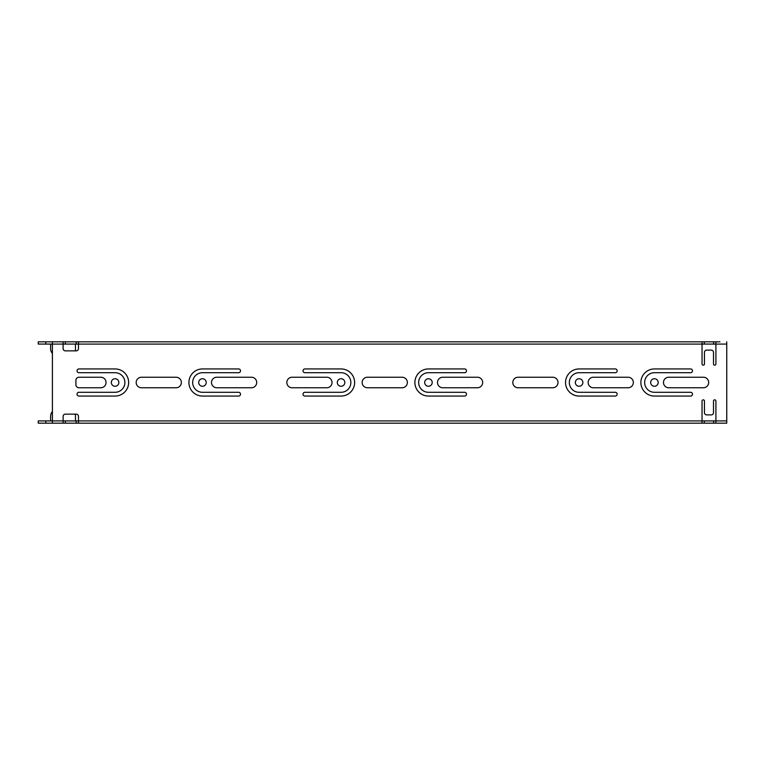 <?xml version="1.0" encoding="UTF-8"?>
<svg xmlns="http://www.w3.org/2000/svg" width="765" height="765" viewBox="0 0 765 765"><rect width="100%" height="100%" fill="white"/><g stroke="black" fill="none" stroke-linecap="round" stroke-linejoin="round"><path stroke-width="1.15" d="M715.906 420.913L726.75 420.913L726.75 423.179L715.906 423.179L715.906 401.032A1.205 1.205 0 0 0 714.701 399.827A1.205 1.205 0 0 0 713.496 401.032L713.496 412.631A2.257 2.257 0 0 1 711.23 414.888L706.717 414.888A2.257 2.257 0 0 1 704.45 412.631L704.45 401.032A1.205 1.205 0 0 0 703.245 399.827A1.205 1.205 0 0 0 702.04 401.032L702.04 423.179L38.25 423.179L38.25 420.922L45.785 420.922L45.785 423.179M78.479 344.078L76.213 344.078L76.213 341.821L702.04 341.821L702.04 363.968A1.205 1.205 0 0 0 703.245 365.173A1.205 1.205 0 0 0 704.45 363.968L704.45 352.369A2.257 2.257 0 0 1 706.717 350.112L711.23 350.112A2.257 2.257 0 0 1 713.496 352.369L713.496 363.968A1.205 1.205 0 0 0 714.701 365.173A1.205 1.205 0 0 0 715.906 363.968L715.906 341.821L704.307 341.821L704.307 344.078L713.64 344.078L713.64 341.821M76.213 341.821L52.412 341.821L63.113 341.821L63.113 348.601A2.257 2.257 0 0 0 65.369 350.858L76.213 350.858A2.257 2.257 0 0 0 78.479 348.601L78.479 341.821L87.134 341.821M99.947 341.821L147.396 341.821M160.21 341.821L267.922 341.821M280.736 341.821L328.185 341.821M340.999 341.821L448.711 341.821M461.515 341.821L508.974 341.821M521.778 341.821L550.111 341.821M75.458 344.078L75.458 349.356A2.257 2.257 0 0 1 74.884 350.858M52.412 411.503A7.535 7.535 0 0 0 50.605 416.399L50.605 420.922M550.111 423.179L78.479 423.179L78.479 416.399A2.257 2.257 0 0 0 76.213 414.142L65.369 414.142A2.257 2.257 0 0 0 63.113 416.399L63.113 423.179L52.412 423.179L52.412 341.821L45.785 341.821L45.785 344.078L38.25 344.078L38.25 341.821L45.785 341.821M74.884 414.142A2.257 2.257 0 0 1 75.458 415.644L75.458 420.922M726.75 423.179L719.951 423.179M715.906 423.179L702.04 423.179M642.304 423.179L629.499 423.179M521.778 423.179L508.974 423.179M461.515 423.179L448.711 423.179M340.999 423.179L328.185 423.179M52.412 420.922L45.785 420.922M63.113 420.922L65.369 420.922L65.369 423.179M76.213 423.179L76.213 420.922L65.369 420.922M76.213 420.922L78.479 420.922M702.04 420.922L704.307 420.922L704.307 423.179M713.64 423.179L713.64 420.922L704.307 420.922M713.64 420.922L715.906 420.922M50.605 344.078L50.605 348.601A7.535 7.535 0 0 0 52.412 353.497M702.04 341.821L704.307 341.821M719.951 341.821L715.906 341.821M715.906 344.078L713.64 344.078M704.307 344.078L702.04 344.078M76.213 344.078L63.113 344.078M52.412 344.078L45.785 344.078M726.75 341.821L726.75 344.087L715.906 344.087M726.75 420.913L726.75 344.087M579.105 386.268A3.768 3.768 0 0 0 582.366 380.616A3.768 3.768 0 0 0 575.844 380.616A3.768 3.768 0 0 0 579.105 386.268M615.261 392.292L579.105 392.292A9.792 9.792 0 0 1 569.313 382.5A9.792 9.792 0 0 1 579.105 372.708L615.261 372.708A1.884 1.884 0 0 0 617.145 370.824A1.884 1.884 0 0 0 615.261 368.94L579.105 368.94A13.56 13.56 0 0 0 565.545 382.5A13.56 13.56 0 0 0 579.105 396.06L615.261 396.06A1.884 1.884 0 0 0 617.145 394.176A1.884 1.884 0 0 0 615.261 392.292M428.448 386.268A3.768 3.768 0 0 0 431.709 380.616A3.768 3.768 0 0 0 425.187 380.616A3.768 3.768 0 0 0 428.448 386.268M464.604 392.292L428.448 392.292A9.792 9.792 0 0 1 418.656 382.5A9.792 9.792 0 0 1 428.448 372.708L464.604 372.708A1.884 1.884 0 0 0 466.487 370.824A1.884 1.884 0 0 0 464.604 368.94L428.448 368.94A13.56 13.56 0 0 0 414.888 382.5A13.56 13.56 0 0 0 428.448 396.06L464.604 396.06A1.884 1.884 0 0 0 466.487 394.176A1.884 1.884 0 0 0 464.604 392.292M341.066 386.268A3.768 3.768 0 0 0 344.336 380.616A3.768 3.768 0 0 0 337.805 380.616A3.768 3.768 0 0 0 341.066 386.268M304.91 372.708L341.066 372.708A9.792 9.792 0 0 1 350.858 382.5A9.792 9.792 0 0 1 341.066 392.292L304.91 392.292A1.884 1.884 0 0 0 303.026 394.176A1.884 1.884 0 0 0 304.91 396.06L341.066 396.06A13.56 13.56 0 0 0 354.625 382.5A13.56 13.56 0 0 0 341.066 368.94L304.91 368.94A1.884 1.884 0 0 0 303.026 370.824A1.884 1.884 0 0 0 304.91 372.708M654.438 386.268A3.768 3.768 0 0 0 657.699 380.616A3.768 3.768 0 0 0 651.178 380.616A3.768 3.768 0 0 0 654.438 386.268M690.594 392.292L654.438 392.292A9.792 9.792 0 0 1 644.646 382.5A9.792 9.792 0 0 1 654.438 372.708L690.594 372.708A1.884 1.884 0 0 0 692.478 370.824A1.884 1.884 0 0 0 690.594 368.94L654.438 368.94A13.56 13.56 0 0 0 640.879 382.5A13.56 13.56 0 0 0 654.438 396.06L690.594 396.06A1.884 1.884 0 0 0 692.478 394.176A1.884 1.884 0 0 0 690.594 392.292M202.467 386.268A3.768 3.768 0 0 0 205.728 380.616A3.768 3.768 0 0 0 199.206 380.616A3.768 3.768 0 0 0 202.467 386.268M238.623 392.292L202.467 392.292A9.792 9.792 0 0 1 192.675 382.5A9.792 9.792 0 0 1 202.467 372.708L238.623 372.708A1.884 1.884 0 0 0 240.506 370.824A1.884 1.884 0 0 0 238.623 368.94L202.467 368.94A13.56 13.56 0 0 0 188.907 382.5A13.56 13.56 0 0 0 202.467 396.06L238.623 396.06A1.884 1.884 0 0 0 240.506 394.176A1.884 1.884 0 0 0 238.623 392.292M115.085 386.268A3.768 3.768 0 0 0 118.346 380.616A3.768 3.768 0 0 0 111.824 380.616A3.768 3.768 0 0 0 115.085 386.268M78.929 372.708L115.085 372.708A9.792 9.792 0 0 1 124.877 382.5A9.792 9.792 0 0 1 115.085 392.292L78.929 392.292A1.884 1.884 0 0 0 77.045 394.176A1.884 1.884 0 0 0 78.929 396.06L115.085 396.06A13.56 13.56 0 0 0 128.644 382.5A13.56 13.56 0 0 0 115.085 368.94L78.929 368.94A1.884 1.884 0 0 0 77.045 370.824A1.884 1.884 0 0 0 78.929 372.708M668.744 387.769L703.398 387.769A5.269 5.269 0 0 0 708.667 382.5A5.269 5.269 0 0 0 703.398 377.231L668.744 377.231A5.269 5.269 0 0 0 663.475 382.5A5.269 5.269 0 0 0 668.744 387.769M593.42 387.769L628.075 387.769A5.269 5.269 0 0 0 633.344 382.5A5.269 5.269 0 0 0 628.075 377.231L593.42 377.231A5.269 5.269 0 0 0 588.142 382.5A5.269 5.269 0 0 0 593.42 387.769M518.087 387.769L552.741 387.769A5.269 5.269 0 0 0 558.01 382.5A5.269 5.269 0 0 0 552.741 377.231L518.087 377.231A5.269 5.269 0 0 0 512.818 382.5A5.269 5.269 0 0 0 518.087 387.769M442.763 387.769L477.417 387.769A5.269 5.269 0 0 0 482.686 382.5A5.269 5.269 0 0 0 477.417 377.231L442.763 377.231A5.269 5.269 0 0 0 437.494 382.5A5.269 5.269 0 0 0 442.763 387.769M367.439 387.769L402.084 387.769A5.269 5.269 0 0 0 407.363 382.5A5.269 5.269 0 0 0 402.084 377.231L367.439 377.231A5.269 5.269 0 0 0 362.161 382.5A5.269 5.269 0 0 0 367.439 387.769M292.106 387.769L326.76 387.769A5.269 5.269 0 0 0 332.029 382.5A5.269 5.269 0 0 0 326.76 377.231L292.106 377.231A5.269 5.269 0 0 0 286.837 382.5A5.269 5.269 0 0 0 292.106 387.769M216.782 387.769L251.427 387.769A5.269 5.269 0 0 0 256.705 382.5A5.269 5.269 0 0 0 251.427 377.231L216.782 377.231A5.269 5.269 0 0 0 211.503 382.5A5.269 5.269 0 0 0 216.782 387.769M141.448 387.769L176.103 387.769A5.269 5.269 0 0 0 181.372 382.5A5.269 5.269 0 0 0 176.103 377.231L141.448 377.231A5.269 5.269 0 0 0 136.18 382.5A5.269 5.269 0 0 0 141.448 387.769M78.929 387.769L100.77 387.769A5.269 5.269 0 0 0 106.048 382.5A5.269 5.269 0 0 0 100.77 377.231L78.929 377.231A3.012 3.012 0 0 0 75.917 380.243L75.917 384.757A3.012 3.012 0 0 0 78.929 387.769M75.458 344.087L702.04 344.087M63.113 420.913L50.605 420.913M702.04 420.913L75.458 420.913M50.605 344.087L63.113 344.087M65.369 341.821L65.369 344.078"/></g></svg>
